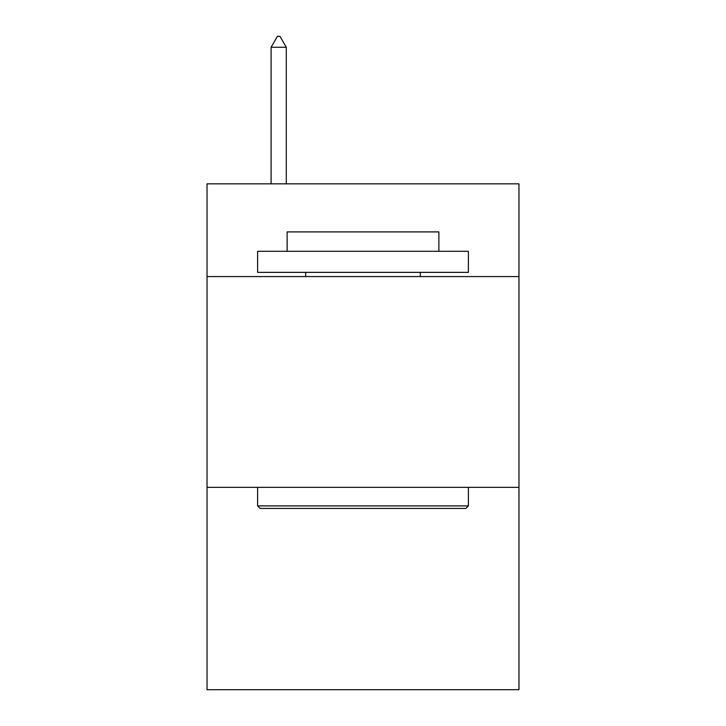 <?xml version="1.0" encoding="UTF-8"?>
<svg xmlns="http://www.w3.org/2000/svg" width="726" height="726" viewBox="0 0 726 726"><rect width="100%" height="100%" fill="white"/><g stroke="black" fill="none" stroke-linecap="round" stroke-linejoin="round"><path stroke-width="1.09" d="M518.972 276.579L518.972 183.841L207.028 183.841L207.028 276.579L518.972 276.579L518.972 689.7L207.028 689.7L207.028 276.579M518.972 487.355L207.028 487.355M260.144 508.436L257.612 505.904L468.388 505.904L465.856 508.436L260.144 508.436M468.388 251.287L468.388 272.368L257.612 272.368L257.612 251.287L468.388 251.287M287.124 251.287L287.124 231.903L438.876 231.903L438.876 251.287M468.388 487.355L468.388 505.904M257.612 487.355L257.612 505.904M420.327 272.368L420.327 276.579M305.673 272.368L305.673 276.579M286.28 47.263L279.955 36.3L277.423 36.3L271.107 47.263L286.28 47.263L286.28 183.841M271.107 47.263L271.107 183.841"/></g></svg>
